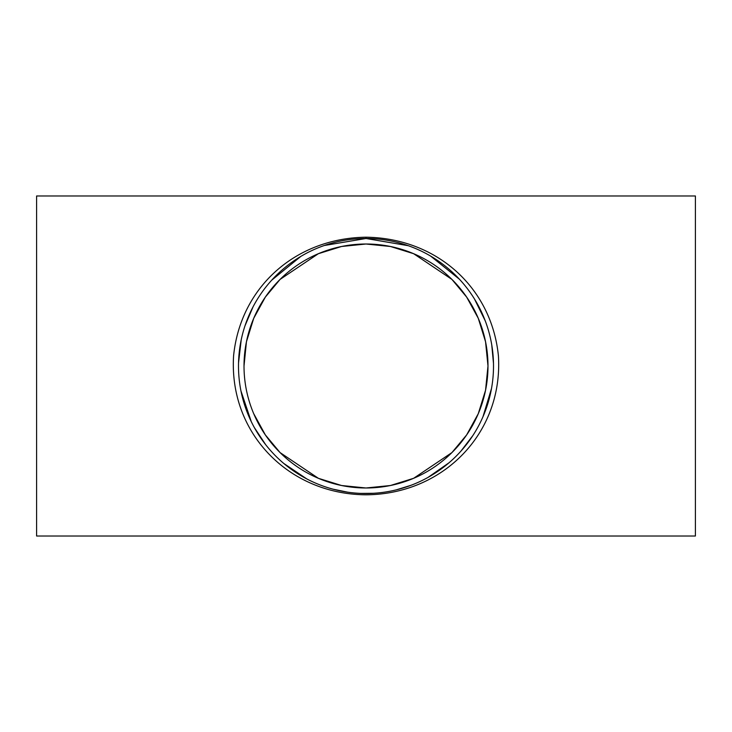 <?xml version="1.0" encoding="UTF-8"?>
<svg xmlns="http://www.w3.org/2000/svg" width="732" height="732" viewBox="0 0 732 732"><rect width="100%" height="100%" fill="white"/><g stroke="black" fill="none" stroke-linecap="round" stroke-linejoin="round"><path stroke-width="1.1" d="M324.267 245.513L366 238.495L408.246 245.696M430.59 256.054L459.449 279.249M474.455 298.949L485.243 320.836M491.748 344.863L493.487 363.411M491.511 388.472L482.983 416.737M472.854 435.577L460.885 451.177M449.091 462.716L428.01 477.42M411.128 485.252L396.332 489.845M373.412 493.295L360.803 493.405M347.709 492.188L332.987 489.159M306.8 478.929L283.723 463.411M265.734 444.772L254.315 427.515M251.259 421.614L240.956 390.952M238.522 362.981L241.231 339.712M244.955 325.914L253.08 306.772M271.673 280.21L300.815 256.41M366 237.205C295.481 238.156 240.453 287.255 233.581 355.889C228.759 433.216 288.865 494.347 366 494.795C443.125 494.356 503.25 433.216 498.419 355.889C491.547 287.255 436.519 238.156 366 237.205L366 238.495M238.495 366A127.505 127.505 0 0 1 429.757 255.578A127.505 127.505 0 0 1 429.757 476.422A127.505 127.505 0 0 1 238.495 366M36.6 536.016L36.6 195.984L695.4 195.984L695.4 536.016L36.6 536.016M244.012 366A121.988 121.988 0 0 1 426.994 260.354A121.988 121.988 0 0 1 426.994 471.646A121.988 121.988 0 0 1 244.012 366L246.446 341.762L253.711 318.347L265.332 297.11L280.063 279.423L318.365 253.702L341.588 246.483L366 244.012L390.412 246.483L413.617 253.693L451.937 279.423L466.668 297.11L478.289 318.347L485.554 341.762L487.988 366L485.554 390.238L478.289 413.653L466.668 434.89L451.937 452.577L413.635 478.298L390.412 485.517L366 487.988L341.588 485.517L318.383 478.307L280.063 452.577L265.332 434.89L253.711 413.653"/></g></svg>
